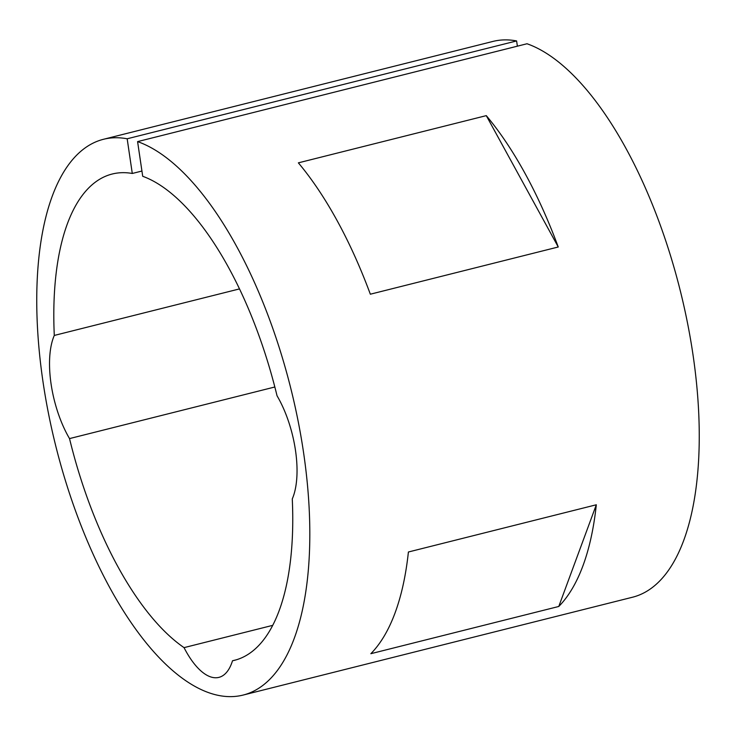 <?xml version="1.0" encoding="UTF-8"?>
<svg xmlns="http://www.w3.org/2000/svg" width="736" height="736" viewBox="0 0 736 736"><rect width="100%" height="100%" fill="white"/><g stroke="black" fill="none" stroke-linecap="round" stroke-linejoin="round"><path stroke-width="1.1" d="M274.832 386.998L69.524 438.592A250.709 105.864 -104.1 0 0 184.046 647.634A71.631 30.25 -104.1 0 0 218.905 677.378A71.631 30.25 -104.1 0 0 232.512 660.762A250.709 105.864 -104.1 0 0 234.379 660.339A250.709 105.864 -104.1 0 0 292.275 498.925A71.631 30.25 -104.1 0 0 277.04 395.775A250.709 105.864 -104.1 0 0 142.71 176.29L137.586 141.606A286.525 120.989 75.9 0 1 303.545 452.465A286.525 120.989 75.9 0 1 243.11 695.069A286.525 120.989 75.9 0 1 43.019 381.901A286.525 120.989 75.9 0 1 103.454 139.297A286.525 120.989 75.9 0 1 127.172 138.782L516.608 40.931L517.38 46.175M127.172 138.782L132.287 173.466A250.709 105.864 -104.1 0 0 112.185 174.027A250.709 105.864 -104.1 0 0 54.289 335.441A71.631 30.25 -104.1 0 0 51.097 384.091A71.631 30.25 -104.1 0 0 69.524 438.592M596.316 504.776L408.397 552A286.525 120.989 -104.1 0 1 370.852 653.697L558.771 606.473A286.525 120.989 -104.1 0 0 596.316 504.776L558.771 606.473M137.586 141.606L527.022 43.755A286.525 120.989 75.9 0 1 692.981 354.614A286.525 120.989 75.9 0 1 632.546 597.218L243.11 695.069M486.284 115.635L298.365 162.849A286.525 120.989 -104.1 0 1 370.337 294.207L558.247 246.992A286.525 120.989 -104.1 0 0 486.284 115.635L558.247 246.992M103.454 139.297L492.89 41.437A286.525 120.989 75.9 0 1 516.608 40.931M236.219 659.833L232.512 660.762M272.725 625.352L184.046 647.634M132.287 173.466L141.938 171.037M239.504 288.908L54.289 335.441"/></g></svg>
